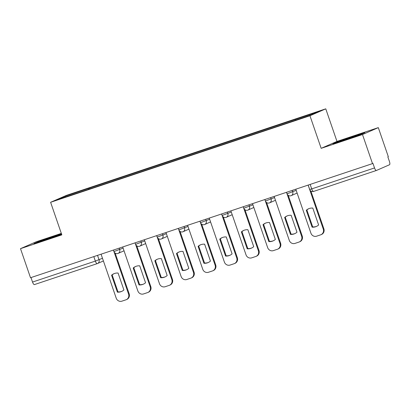 <?xml version="1.0" encoding="UTF-8"?>
<svg xmlns="http://www.w3.org/2000/svg" width="410" height="410" viewBox="0 0 410 410"><rect width="100%" height="100%" fill="white"/><g stroke="black" fill="none" stroke-linecap="round" stroke-linejoin="round"><path stroke-width="0.61" d="M61.321 233.398L36.311 241.741L20.5 248.66L30.509 277.734L372.505 163.611L362.496 134.541L378.307 127.623L336.979 141.414L325.765 108.834L66.425 195.375L50.609 202.294L309.95 115.753L321.168 148.333L362.496 134.541M378.307 127.623L388.316 156.692L387.855 156.892L389.418 161.422A3.09 1.004 71.5 0 1 389.5 164.748L376.452 170.458A3.09 1.004 71.5 0 1 376.426 170.468L313.604 191.429A3.09 1.004 -108.5 0 1 311.702 188.902L374.525 167.936A3.09 1.004 71.5 0 0 376.426 170.468M20.5 248.66L61.828 234.874L50.609 202.294M97.226 263.63L34.46 284.576A3.09 1.004 -108.5 0 1 34.43 284.586A3.09 1.004 -108.5 0 1 32.528 282.059L95.356 261.093L102.48 258.264M30.986 277.575L32.528 282.059M374.525 167.936L372.967 163.411L372.505 163.611M295.677 120.099L295.656 119.3L318.954 111.525L311.21 114.918L286.831 123.164L79.632 192.305L57.42 199.603L65.164 196.216L88.463 188.441L88.483 189.348M295.656 119.3L88.463 188.441M325.765 108.834L309.95 115.753M336.979 141.414L321.168 148.333M332.956 143.843L343.77 140.502L359.719 134.91L364.859 132.666L354.04 136.007L338.091 141.599L332.956 143.843M61.459 233.797L39.088 241.372L33.953 243.617L44.767 240.275L61.628 234.289M89.862 188.892L89.544 187.964M65.851 196.79L65.164 196.216M338.204 141.927L338.091 141.599M354.148 136.315L354.04 136.007M39.201 241.7L39.088 241.372M55.145 236.093L55.037 235.781M306.275 210.253A9.661 9.133 66.4 0 1 308.576 208.772A9.661 9.133 66.4 0 1 312.794 208.075L318.621 224.998A9.661 9.133 66.4 0 1 316.32 226.474A9.661 9.133 66.4 0 1 312.102 227.171L306.275 210.253L306.875 209.987A9.661 9.133 66.4 0 1 308.879 208.649M306.875 209.987L312.702 226.909A9.661 9.133 66.4 0 0 316.617 226.335M310.867 191.039L323.874 228.816A4.638 4.382 66.4 0 1 321.573 234.453L320.974 234.715A4.638 4.382 -113.6 0 0 323.275 229.077L323.874 228.816M295.784 189.21L310.929 233.198A4.638 4.382 -113.6 0 0 316.602 236.191L320.62 234.848A4.638 4.382 -113.6 0 0 320.974 234.715M308.13 185.095L323.275 229.077M312.102 227.171L312.702 226.909M284.642 217.469A9.661 9.133 66.4 0 1 286.944 215.993A9.661 9.133 66.4 0 1 291.161 215.296L296.989 232.214A9.661 9.133 66.4 0 1 294.688 233.695A9.661 9.133 66.4 0 1 290.47 234.392L284.642 217.469L285.242 217.208A9.661 9.133 66.4 0 1 287.246 215.87M285.242 217.208L291.069 234.13A9.661 9.133 66.4 0 0 294.985 233.556M288.225 195.339L302.237 236.032A4.638 4.382 66.4 0 1 299.935 241.669L299.336 241.931A4.638 4.382 -113.6 0 0 301.637 236.298L302.237 236.032M274.152 196.431L289.296 240.414A4.638 4.382 -113.6 0 0 294.964 243.412L298.987 242.069A4.638 4.382 -113.6 0 0 299.336 241.931M286.493 192.31L301.637 236.298M290.47 234.392L291.069 234.13M263.005 224.69A9.661 9.133 66.4 0 1 265.306 223.214A9.661 9.133 66.4 0 1 269.524 222.517L275.351 239.435A9.661 9.133 66.4 0 1 273.05 240.911A9.661 9.133 66.4 0 1 268.832 241.608L263.005 224.69L263.604 224.429A9.661 9.133 66.4 0 1 265.608 223.086M263.604 224.429L269.431 241.346A9.661 9.133 66.4 0 0 273.347 240.778M266.592 202.56L280.604 243.253A4.638 4.382 66.4 0 1 278.303 248.89L277.703 249.152A4.638 4.382 -113.6 0 0 280.004 243.514L280.604 243.253M252.514 203.652L267.658 247.635A4.638 4.382 -113.6 0 0 273.332 250.628L277.35 249.285A4.638 4.382 -113.6 0 0 277.703 249.152M264.86 199.532L280.004 243.514M268.832 241.608L269.431 241.346M358.299 135.408A10.045 0.282 -19 0 0 358.499 135.29A10.045 0.282 -19 0 0 358.309 135.285A10.045 0.282 -19 0 0 347.972 138.611A10.045 0.282 -19 0 0 339.511 141.819M335.903 142.931L353.984 136.366L362.184 133.834M59.296 235.186A10.045 0.282 -19 0 0 59.496 235.068A10.045 0.282 -19 0 0 59.306 235.058A10.045 0.282 -19 0 0 48.969 238.384A10.045 0.282 -19 0 0 40.503 241.592M36.9 242.705L61.567 234.11M241.372 231.911A9.661 9.133 66.4 0 1 243.673 230.43A9.661 9.133 66.4 0 1 247.891 229.733L253.718 246.656A9.661 9.133 66.4 0 1 251.417 248.132A9.661 9.133 66.4 0 1 247.199 248.829L241.372 231.911L241.972 231.645A9.661 9.133 66.4 0 1 243.976 230.307M241.972 231.645L247.799 248.568A9.661 9.133 66.4 0 0 251.714 247.994M244.954 209.776L258.966 250.474A4.638 4.382 66.4 0 1 256.665 256.112L256.065 256.373A4.638 4.382 -113.6 0 0 258.367 250.735L258.966 250.474M230.881 210.868L246.026 254.856A4.638 4.382 -113.6 0 0 251.694 257.849L255.717 256.506A4.638 4.382 -113.6 0 0 256.065 256.373M243.222 206.753L258.367 250.735M247.199 248.829L247.799 248.568M219.739 239.127A9.661 9.133 66.4 0 1 222.035 237.651A9.661 9.133 66.4 0 1 226.253 236.954L232.08 253.872A9.661 9.133 66.4 0 1 229.784 255.353A9.661 9.133 66.4 0 1 225.561 256.05L219.739 239.127L220.339 238.866A9.661 9.133 66.4 0 1 222.338 237.528M220.339 238.866L226.161 255.789A9.661 9.133 66.4 0 0 230.082 255.215M223.322 216.998L237.334 257.69A4.638 4.382 66.4 0 1 235.032 263.328L234.433 263.589A4.638 4.382 -113.6 0 0 236.734 257.957L237.334 257.69M209.249 218.089L224.393 262.072A4.638 4.382 -113.6 0 0 230.061 265.065L234.084 263.727A4.638 4.382 -113.6 0 0 234.433 263.589M221.59 213.969L236.734 257.957M225.561 256.05L226.161 255.789M198.102 246.348A9.661 9.133 66.4 0 1 200.403 244.872A9.661 9.133 66.4 0 1 204.621 244.17L210.448 261.093A9.661 9.133 66.4 0 1 208.147 262.569A9.661 9.133 66.4 0 1 203.929 263.266L198.102 246.348L198.701 246.087A9.661 9.133 66.4 0 1 200.705 244.744M198.701 246.087L204.528 263.005A9.661 9.133 66.4 0 0 208.444 262.436M201.684 224.214L215.701 264.911A4.638 4.382 66.4 0 1 213.395 270.549L212.795 270.81A4.638 4.382 -113.6 0 0 215.101 265.173L215.701 264.911M187.611 225.31L202.755 269.293A4.638 4.382 -113.6 0 0 208.423 272.286L212.447 270.943A4.638 4.382 -113.6 0 0 212.795 270.81M199.952 221.19L215.101 265.173M203.929 263.266L204.528 263.005M176.469 253.57A9.661 9.133 66.4 0 1 178.765 252.088A9.661 9.133 66.4 0 1 182.988 251.391L188.81 268.314A9.661 9.133 66.4 0 1 186.514 269.79A9.661 9.133 66.4 0 1 182.296 270.487L176.469 253.57L177.069 253.303A9.661 9.133 66.4 0 1 179.067 251.965M177.069 253.303L182.896 270.226A9.661 9.133 66.4 0 0 186.811 269.652M180.051 231.435L194.063 272.132A4.638 4.382 66.4 0 1 191.762 277.765L191.162 278.031A4.638 4.382 -113.6 0 0 193.464 272.394L194.063 272.132M165.978 232.526L181.123 276.514A4.638 4.382 -113.6 0 0 186.791 279.507L190.814 278.164A4.638 4.382 -113.6 0 0 191.162 278.031M178.319 228.411L193.464 272.394M182.296 270.487L182.896 270.226M154.831 260.786A9.661 9.133 66.4 0 1 157.132 259.31A9.661 9.133 66.4 0 1 161.35 258.613L167.177 275.53A9.661 9.133 66.4 0 1 164.876 277.011A9.661 9.133 66.4 0 1 160.659 277.708L154.831 260.786L155.431 260.524A9.661 9.133 66.4 0 1 157.435 259.181M155.431 260.524L161.258 277.447A9.661 9.133 66.4 0 0 165.174 276.873M158.419 238.656L172.431 279.348A4.638 4.382 66.4 0 1 170.129 284.986L169.53 285.247A4.638 4.382 -113.6 0 0 171.831 279.615L172.431 279.348M144.34 239.747L159.485 283.73A4.638 4.382 -113.6 0 0 165.158 286.723L169.176 285.386A4.638 4.382 -113.6 0 0 169.53 285.247M156.687 235.627L171.831 279.615M160.659 277.708L161.258 277.447M133.199 268.007A9.661 9.133 66.4 0 1 135.5 266.531A9.661 9.133 66.4 0 1 139.718 265.829L145.545 282.751A9.661 9.133 66.4 0 1 143.244 284.227A9.661 9.133 66.4 0 1 139.026 284.924L133.199 268.007L133.798 267.745A9.661 9.133 66.4 0 1 135.802 266.403M133.798 267.745L139.625 284.663A9.661 9.133 66.4 0 0 143.541 284.089M136.781 245.872L150.793 286.569A4.638 4.382 66.4 0 1 148.492 292.207L147.892 292.468A4.638 4.382 -113.6 0 0 150.193 286.831L150.793 286.569M122.708 246.969L137.852 290.951A4.638 4.382 -113.6 0 0 143.52 293.944L147.544 292.602A4.638 4.382 -113.6 0 0 147.892 292.468M135.049 242.848L150.193 286.831M139.026 284.924L139.625 284.663M111.566 275.223A9.661 9.133 66.4 0 1 113.862 273.747A9.661 9.133 66.4 0 1 118.08 273.05L123.907 289.972A9.661 9.133 66.4 0 1 121.606 291.448A9.661 9.133 66.4 0 1 117.388 292.145L111.566 275.223L112.161 274.961A9.661 9.133 66.4 0 1 114.164 273.624M112.161 274.961L117.988 291.884A9.661 9.133 66.4 0 0 121.903 291.31M115.148 253.093L129.16 293.791A4.638 4.382 66.4 0 1 126.859 299.423L126.26 299.689A4.638 4.382 -113.6 0 0 128.561 294.052L129.16 293.791M101.07 254.185L116.22 298.167A4.638 4.382 -113.6 0 0 121.888 301.165L125.911 299.823A4.638 4.382 -113.6 0 0 126.26 299.689M113.416 250.069L128.561 294.052M117.388 292.145L117.988 291.884M113.462 250.054L113.98 251.555L123.108 248.127M119.172 248.147L119.679 249.623A3.09 2.921 66.4 0 1 117.911 253.472M135.1 242.833L135.618 244.339L144.74 240.906M140.804 240.926L141.312 242.407A3.09 2.921 66.4 0 1 139.543 246.251M156.733 235.612L157.25 237.118L166.378 233.685M162.437 233.71L162.949 235.186A3.09 2.921 66.4 0 1 161.181 239.035M178.365 228.396L178.888 229.897L188.011 226.469M184.075 226.489L184.582 227.965A3.09 2.921 66.4 0 1 182.814 231.814M200.003 221.174L200.521 222.681L209.643 219.247M205.707 219.268L206.22 220.749A3.09 2.921 66.4 0 1 204.452 224.593M221.636 213.953L222.159 215.46L231.281 212.026M227.345 212.052L227.852 213.528A3.09 2.921 66.4 0 1 226.084 217.377M243.273 206.737L243.791 208.239L252.914 204.81M248.978 204.831L249.485 206.307A3.09 2.921 66.4 0 1 247.722 210.156M264.906 199.516L265.424 201.023L274.551 197.589M270.615 197.61L271.123 199.091A3.09 2.921 66.4 0 1 269.355 202.935M286.544 192.295L287.061 193.802L296.184 190.373M292.248 190.394L292.755 191.87A3.09 2.921 66.4 0 1 290.987 195.719M97.534 255.368L99.051 259.766A3.09 2.921 -113.6 0 1 97.283 263.615A3.09 1.004 -108.5 0 1 97.252 263.625A3.09 1.004 -108.5 0 1 95.356 261.093L93.808 256.609M376.401 170.473L313.63 191.419A3.09 1.004 -108.5 0 1 313.604 191.429A3.09 3.09 0 0 1 309.699 189.507L311.702 188.902L310.16 184.418M287.061 193.802A3.09 3.09 0 0 0 291.223 195.626L297.106 193.054M265.424 201.023A3.09 3.09 0 0 0 269.585 202.847L275.474 200.27M243.791 208.239A3.09 3.09 0 0 0 247.953 210.069L253.836 207.491M222.159 215.46A3.09 3.09 0 0 0 226.32 217.285L232.203 214.712M200.521 222.681A3.09 3.09 0 0 0 204.682 224.506L210.571 221.928M178.888 229.897A3.09 3.09 0 0 0 183.05 231.727L188.933 229.149M157.25 237.118A3.09 3.09 0 0 0 161.412 238.943L167.3 236.37M135.618 244.339A3.09 3.09 0 0 0 139.779 246.164L145.663 243.586M113.98 251.555A3.09 3.09 0 0 0 118.147 253.385L124.03 250.807M308.176 185.079L309.699 189.507M103.402 260.95L97.513 263.522A3.09 3.09 0 0 1 97.252 263.625L34.43 284.586"/></g></svg>
